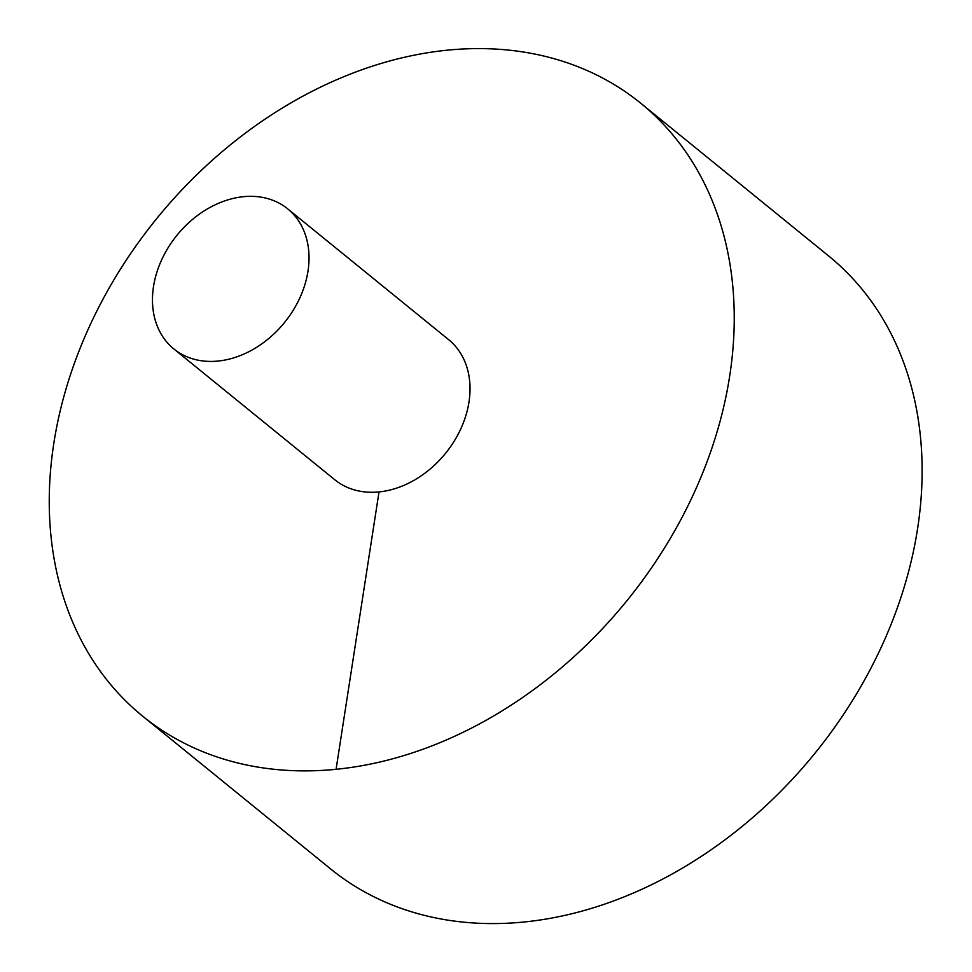 <?xml version="1.0" encoding="UTF-8"?>
<svg xmlns="http://www.w3.org/2000/svg" width="972" height="972" viewBox="0 0 972 972"><rect width="100%" height="100%" fill="white"/><g stroke="black" fill="none" stroke-linecap="round" stroke-linejoin="round"><path stroke-width="1.46" d="M142.677 716.182L330.565 868.883A394.899 302.948 -50.9 0 0 814.73 753.519A394.899 302.948 -50.9 0 0 828.703 256L640.815 103.287A394.899 302.948 -50.9 0 0 291.624 102.497A394.899 302.948 -50.9 0 0 53.8 443.439A394.899 302.948 -50.9 0 0 142.677 716.182A394.899 302.948 -50.9 0 0 626.843 600.817A394.899 302.948 -50.9 0 0 640.815 103.287M173.818 348.924L334.818 479.779A90.262 69.243 -50.9 0 0 445.48 453.414A90.262 69.243 -50.9 0 0 448.675 339.69L287.676 208.834A90.262 69.243 -50.9 0 0 207.862 208.652A90.262 69.243 -50.9 0 0 153.503 286.582A90.262 69.243 -50.9 0 0 173.818 348.924A90.262 69.243 -50.9 0 0 284.48 322.558A90.262 69.243 -50.9 0 0 287.676 208.834M336.081 769.302L379.019 491.917"/></g></svg>
